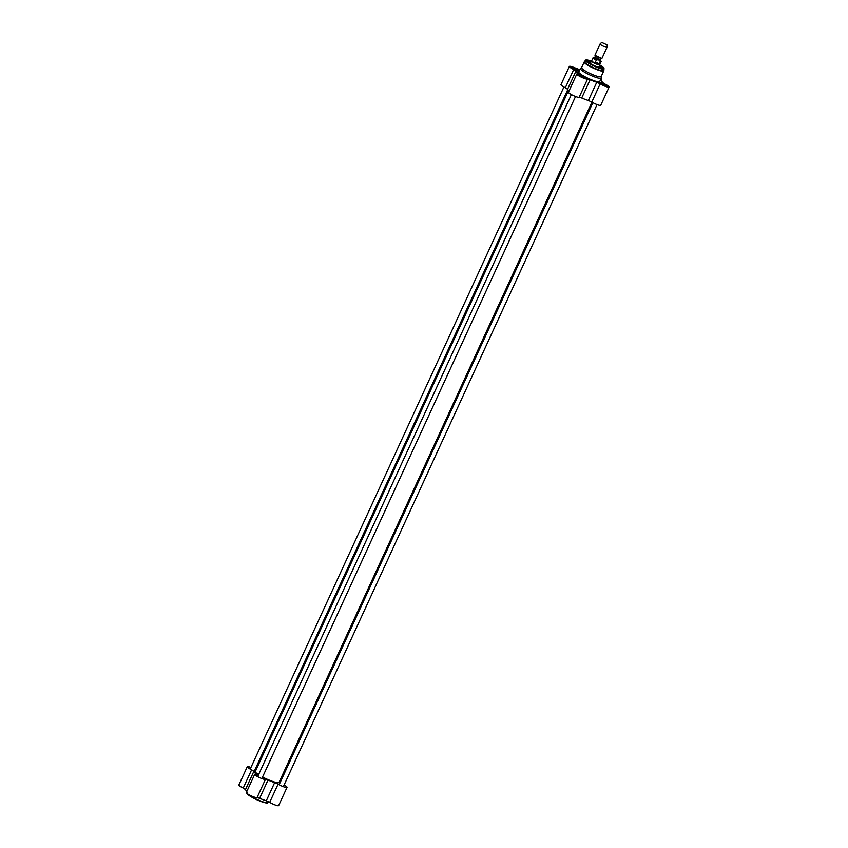<?xml version="1.0" encoding="UTF-8"?>
<svg xmlns="http://www.w3.org/2000/svg" width="848" height="848" viewBox="0 0 848 848"><rect width="100%" height="100%" fill="white"/><g stroke="black" fill="none" stroke-linecap="round" stroke-linejoin="round"><path stroke-width="1.27" d="M262.509 777.118A12.9 2.12 24.7 0 0 270.989 780.955A12.9 2.12 24.7 0 0 278.557 782.683A12.9 2.12 24.7 0 0 278.642 782.64M255.407 771.956A12.9 2.12 24.7 0 0 255.439 772.051A12.9 2.12 24.7 0 0 258.513 774.786M591.936 102.142L279.066 782.365A13.059 2.152 -155.3 0 1 278.748 782.609A13.059 2.152 -155.3 0 1 271.106 780.87A13.059 2.152 -155.3 0 1 262.562 777.012M258.555 774.68A13.059 2.152 -155.3 0 1 255.365 771.85A13.059 2.152 -155.3 0 1 255.343 771.447L568.542 90.503M246.927 791.226A14.596 2.396 -155.3 0 1 245.485 789.552L253.881 771.309L251.623 769.804A5.957 0.975 -155.3 0 1 247.266 766.73A5.957 0.975 -155.3 0 1 250.902 767.408L250.955 767.429M284.08 785.015A5.957 0.975 -155.3 0 1 287.016 787.357A5.957 0.975 -155.3 0 1 283.688 786.796A5.957 0.975 -155.3 0 1 278.08 784.124L274.678 782.566A14.596 2.396 -155.3 0 1 268.01 780.054L265.445 779.365A5.957 0.975 -155.3 0 1 259.393 777.531A5.957 0.975 -155.3 0 1 254.718 774.298A5.957 0.975 -155.3 0 1 256.001 774.256L256.668 774.235L256.191 773.662A14.596 2.396 -155.3 0 1 253.881 771.309M274.678 782.566L266.283 800.809A14.596 2.396 -155.3 0 1 259.615 798.297L268.01 780.054M279.458 781.527A14.596 2.396 -155.3 0 1 280.222 782.386M256.276 769.433L255.28 769.062M247.266 766.73L238.882 784.972A5.957 0.975 24.7 0 0 243.238 788.046L245.485 789.552M266.283 800.809L269.696 802.356A5.957 0.975 24.7 0 0 275.303 805.028A5.957 0.975 24.7 0 0 278.632 805.6L287.016 787.357M254.718 774.298L246.323 792.541A5.957 0.975 24.7 0 0 250.997 795.763A5.957 0.975 24.7 0 0 257.05 797.597L259.615 798.297M591.681 60.833A4.611 0.753 24.7 0 0 591.491 60.897A4.611 0.753 24.7 0 0 591.438 60.95A4.611 0.753 24.7 0 0 595.307 63.568A4.611 0.753 24.7 0 0 599.812 64.798A4.611 0.753 24.7 0 0 599.822 64.724A4.611 0.753 24.7 0 0 599.748 64.543M601.667 42.4L600.108 43.969A3.837 0.636 24.7 0 0 600.087 44.001L594.967 55.109A3.837 0.636 24.7 0 0 595.042 55.343A3.837 0.636 24.7 0 0 598.2 57.282A3.837 0.636 24.7 0 0 601.72 58.417A3.837 0.636 24.7 0 0 601.953 58.321L607.062 47.202A3.837 0.636 24.7 0 0 607.073 47.17L607.242 44.965L601.667 42.4L607.242 44.965M599.207 63.706L595.317 62.243L596.303 60.113C598.116 59.466 599.409 59.954 600.183 61.575L599.207 63.706L595.317 62.243M591.734 60.717A4.452 0.731 24.7 0 0 591.692 60.77A4.452 0.731 24.7 0 0 595.434 63.303A4.452 0.731 24.7 0 0 599.78 64.501A4.452 0.731 24.7 0 0 599.79 64.427L599.822 64.724M600.087 44.001A3.837 0.636 24.7 0 0 603.31 46.174A3.837 0.636 24.7 0 0 607.062 47.202M572.474 68.858L572.23 68.137L573.81 68.476L576.195 69.631L576.99 70.437L576.046 70.585M576.449 70.352L572.495 68.561M576.195 69.631L575.93 70.193M573.81 68.476L573.524 69.112M579.926 76.426L579.672 75.705L581.262 76.044L583.647 77.2L584.431 78.005L583.498 78.154M583.89 77.921L579.947 76.129M583.647 77.2L583.382 77.762M581.262 76.044L580.965 76.691M601.412 84.514L601.158 83.793L602.748 84.132L605.133 85.288L605.928 86.093L604.984 86.242M605.377 86.008L601.433 84.217M605.133 85.288L604.868 85.849M602.748 84.132L602.462 84.768M597.321 66.939A5.957 0.975 24.7 0 0 600.13 67.331A5.957 0.975 24.7 0 0 599.165 66.197M590.791 62.349A5.957 0.975 24.7 0 0 589.318 62.36A5.957 0.975 24.7 0 0 591.427 64.225M602.271 68.275A8.3 1.367 24.7 0 0 599.388 65.731L602.366 68.275A8.448 1.389 24.7 0 0 602.271 68.147M581.728 67.49A10.748 1.77 24.7 0 0 581.611 67.617A10.748 1.77 24.7 0 0 590.643 73.723A10.748 1.77 24.7 0 0 601.147 76.606L603.744 70.956A10.748 1.77 24.7 0 1 593.24 68.073A10.748 1.77 24.7 0 1 584.208 61.968L584.463 61.575A10.695 1.76 24.7 0 0 593.399 67.702A10.695 1.76 24.7 0 0 603.882 70.501L603.744 70.956M581.643 67.543L580.488 68.349A11.522 1.897 24.7 0 0 580.361 68.487A11.522 1.897 24.7 0 0 590.038 75.027A11.522 1.897 24.7 0 0 601.296 78.122A11.522 1.897 24.7 0 0 601.327 77.931L601.179 76.532M580.361 68.487L578.781 71.932A11.522 1.897 24.7 0 0 588.459 78.472A11.522 1.897 24.7 0 0 599.716 81.556L601.296 78.122M581.717 97.997L590.113 79.754L587.547 79.065A5.957 0.975 -155.3 0 1 581.495 77.232A5.957 0.975 -155.3 0 1 576.82 73.999L568.425 92.241A5.957 0.975 24.7 0 0 573.1 95.464A5.957 0.975 24.7 0 0 579.152 97.297L581.717 97.997A14.596 2.396 24.7 0 0 588.385 100.509L591.798 102.057A5.957 0.975 24.7 0 0 597.405 104.728A5.957 0.975 24.7 0 0 600.734 105.3L609.118 87.058A5.957 0.975 -155.3 0 0 604.762 83.984L602.515 82.479A14.596 2.396 24.7 0 0 600.331 80.221M590.113 79.754A14.596 2.396 24.7 0 0 596.78 82.267L588.385 100.509M575.983 71.009L573.725 69.504A5.957 0.975 -155.3 0 1 569.368 66.43L560.984 84.673A5.957 0.975 24.7 0 0 565.34 87.747L567.588 89.252L575.983 71.009A14.596 2.396 24.7 0 0 578.294 73.363L578.018 73.935M567.588 89.252A14.596 2.396 24.7 0 0 569.029 90.927M569.368 66.43A5.957 0.975 -155.3 0 1 573.004 67.109L579.82 69.674M591.279 61.31A8.83 1.452 24.7 0 0 586.933 60.939A8.83 1.452 24.7 0 0 594.331 65.678A8.83 1.452 24.7 0 0 602.758 68.211A8.83 1.452 24.7 0 0 599.653 65.158M599.462 65.572A8.448 1.389 -155.3 0 1 602.462 68.232A8.448 1.389 -155.3 0 1 602.44 68.275M587.092 61.215A8.448 1.389 -155.3 0 1 587.113 61.173A8.448 1.389 -155.3 0 1 591.088 61.713M601.062 78.631A5.957 0.975 -155.3 0 1 601.677 79.489A5.957 0.975 -155.3 0 1 600.617 79.585M576.82 73.999A5.957 0.975 -155.3 0 1 578.103 73.956L578.771 73.935L578.294 73.363M609.118 87.058A5.957 0.975 -155.3 0 1 605.79 86.496A5.957 0.975 -155.3 0 1 600.183 83.814L596.78 82.267M571.011 67.522A4.028 0.668 -155.3 0 1 573.418 68.041A4.028 0.668 -155.3 0 1 578.294 70.872M573.46 67.575A4.42 0.731 24.7 0 0 570.768 67.204A4.42 0.731 24.7 0 0 574.478 69.578A4.42 0.731 24.7 0 0 578.686 70.85A4.42 0.731 24.7 0 0 577.488 69.536A4.42 0.731 24.7 0 0 573.46 67.575M599.949 83.178A4.028 0.668 -155.3 0 1 602.356 83.698A4.028 0.668 -155.3 0 1 607.221 86.528M602.398 83.231A4.42 0.731 24.7 0 0 599.706 82.86A4.42 0.731 24.7 0 0 603.405 85.235A4.42 0.731 24.7 0 0 607.613 86.507A4.42 0.731 24.7 0 0 606.426 85.192A4.42 0.731 24.7 0 0 602.398 83.231M578.453 75.09A4.028 0.668 -155.3 0 1 580.859 75.61A4.028 0.668 -155.3 0 1 585.735 78.44M580.912 75.143A4.42 0.731 24.7 0 0 578.219 74.783A4.42 0.731 24.7 0 0 581.919 77.147A4.42 0.731 24.7 0 0 586.127 78.419A4.42 0.731 24.7 0 0 584.94 77.104A4.42 0.731 24.7 0 0 580.912 75.143M256.191 773.662L255.926 774.235M251.623 769.804L243.238 788.046M269.696 802.356L278.08 784.124M265.445 779.365L257.05 797.597M268.487 801.699L268.116 802.505A11.522 1.897 -155.3 0 1 259.032 800.374A11.522 1.897 -155.3 0 1 247.754 793.982M247.393 793.739A11.141 1.834 24.7 0 0 257.262 799.94A11.141 1.834 24.7 0 0 267.533 802.791M595.508 55.968L600.946 58.47M601.72 58.417L595.042 55.343M600.183 61.575A4.452 0.731 24.7 0 0 601.147 61.533L600.373 59.816L594.851 57.304L595.444 55.883M594.84 57.378A3.339 0.551 24.7 0 0 597.246 59.349A3.339 0.551 24.7 0 0 600.31 59.89M600.352 59.848A3.53 0.583 -155.3 0 1 599.366 60.208A3.53 0.583 -155.3 0 1 595.211 58.3A3.53 0.583 -155.3 0 1 594.84 57.314M591.692 60.77L593.049 57.812A4.452 0.731 24.7 0 0 596.303 60.113M571.478 67.904A3.456 0.572 -155.3 0 1 573.587 68.211A3.456 0.572 -155.3 0 1 576.714 69.727A3.456 0.572 -155.3 0 1 577.689 70.766M578.919 75.472A3.456 0.572 -155.3 0 1 581.039 75.779A3.456 0.572 -155.3 0 1 584.155 77.295A3.456 0.572 -155.3 0 1 585.141 78.334M600.416 83.56A3.456 0.572 -155.3 0 1 602.525 83.867A3.456 0.572 -155.3 0 1 605.652 85.383A3.456 0.572 -155.3 0 1 606.627 86.422M587.134 61.268L591.014 61.883A8.3 1.367 24.7 0 0 587.198 61.342M591.353 61.13A9.879 1.622 24.7 0 0 587.558 62.095A9.879 1.622 24.7 0 0 601.465 68.487A9.879 1.622 24.7 0 0 599.727 64.978L603.628 67.692L603.882 70.501M573.725 69.504L565.34 87.747M587.547 79.065L579.152 97.297M591.798 102.057L600.183 83.814M591.968 61.342C587.929 59.901 585.788 59.54 585.555 60.261A10.25 1.685 24.7 0 0 594.119 66.144A10.25 1.685 24.7 0 0 604.168 68.826M268.116 802.505C266.77 802.812 269.494 803.565 264.226 802.547C257.082 800.586 245.284 794.152 247.181 792.88M263.24 778.167L263.495 777.637M598.646 67.331L599.812 64.798M590.272 63.473L591.438 60.95M600.289 59.901L601.052 58.459M594.851 57.399L593.049 57.812M599.78 64.501L601.147 61.533M570.969 67.999L573.566 68.2C577.859 70.363 579.322 71.37 577.954 71.211M578.421 75.567L581.007 75.769C585.3 77.942 586.763 78.938 585.396 78.779M599.907 83.655L602.504 83.857C606.797 86.019 608.26 87.026 606.882 86.867M581.611 67.617L584.208 61.968M601.073 80.804L601.677 79.489M585.555 60.261L584.463 61.575M254.071 771.701L567.778 89.644M250.202 769.072L563.92 87.015M283.327 786.658L597.045 104.601M279.14 784.729L592.858 102.672M261.841 778.57L575.548 96.513M257.654 776.641L571.361 94.584"/></g></svg>
